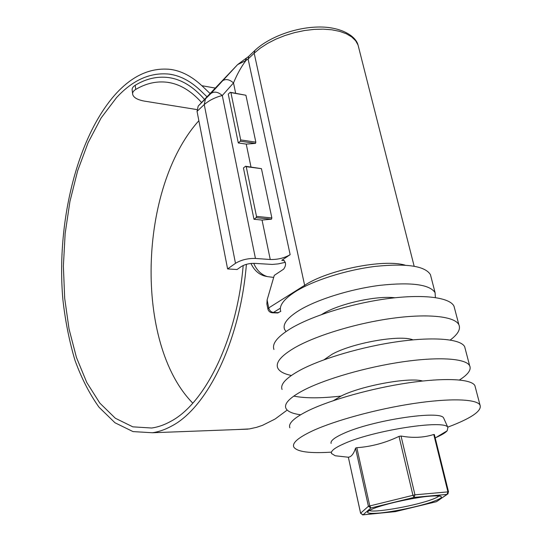 <?xml version="1.0" encoding="UTF-8"?>
<svg xmlns="http://www.w3.org/2000/svg" width="542" height="542" viewBox="0 0 542 542"><rect width="100%" height="100%" fill="white"/><g stroke="black" fill="none" stroke-linecap="round" stroke-linejoin="round"><path stroke-width="0.81" d="M285.336 262.328L278.107 263.907L272.247 264.428L254.415 263.365C249.347 263.27 244.957 264.34 241.258 266.569L237.044 269.523L227.599 268.927L235.485 263.317L204.246 104.552L197.051 111.367L198.189 106.083L210.831 93.57L237.606 64.606L198.189 106.083M290.146 254.659L281.759 260.329L282.897 259.95C286.176 262.016 286.42 265.092 283.629 269.164L274.279 275.377L267.111 299.983L268.73 307.91L304.638 285.316L254.184 53.204L248.107 58.997L290.146 254.659C284.36 258.06 277.734 259.672 270.255 259.503L255.438 258.446C247.728 258.283 241.082 259.909 235.485 263.317M238.297 142.959L246.237 144.104L255.492 143.4L240.35 141.198L240.695 139.924L230.919 92.614L230.255 92.282L228.263 94.139L238.297 142.959L240.35 141.198M245.526 166.265L243.439 167.979L253.988 219.286L262.05 220.066L271.501 219.185L256.136 217.681L256.495 216.407L246.224 166.679L245.526 166.265L261.447 168.657L246.224 166.679M431.053 277.03L430.436 274.638C425.009 265.959 406.636 263.209 375.321 266.386C345.85 270.011 312.87 280.6 295.261 291.738C283.669 299.259 278.845 305.803 280.79 311.379L277.436 312.964M227.599 268.927L197.051 111.367M267.877 308.94L266.881 304.062L267.111 299.983M248.561 56.49L246.414 58.116L245.77 60.785C241.251 66.768 237.159 74.146 233.5 82.926C229.286 79.24 225.506 78.617 222.152 81.049M235.641 93.231L233.5 82.926L222.288 95.534C215.37 97.242 209.354 100.243 204.246 104.552L205.377 99.24M245.824 58.475L237.606 64.606L245.363 60.86L246.21 58.238M254.632 50.697L248.846 56.219L248.107 58.997L245.363 60.86M255.438 258.446L222.288 95.534C218.006 91.801 214.185 91.151 210.831 93.57M435.375 297.551L435.097 292.694C429.765 284.442 411.364 281.989 379.895 285.336C350.267 289.089 317.036 299.53 299.245 310.349C287.531 317.646 282.619 323.947 284.509 329.251L285.959 331.562M394.901 297.775C376.433 295.437 339.428 303.669 323.018 313.689L321.636 314.516M454.697 308.838L454.006 306.216C449.901 297.429 423.607 293.899 387.889 298.615C352.212 303.31 312.267 315.735 291.21 328.235C277.551 336.528 271.793 343.614 273.934 349.482M450.239 340.017C457.956 334.238 460.836 329.143 458.878 324.739C454.894 316.44 428.566 313.378 392.659 318.256C356.785 323.107 316.535 335.342 295.248 347.429C281.44 355.457 275.573 362.239 277.653 367.781C279.184 371.324 283.751 373.885 291.352 375.477M412.997 339.854C400.057 334.475 352.036 343.005 332.002 354.305L324.008 359.793M465.266 349.021L464.663 346.717C460.822 339.014 434.46 336.514 398.323 341.575C362.219 346.616 321.596 358.628 300.038 370.227C286.054 377.923 280.065 384.339 282.07 389.488M459.467 379.976C468.132 374.447 471.526 369.698 469.657 365.714C465.944 358.533 439.555 356.521 403.221 361.751C366.92 366.954 325.972 378.763 304.184 389.935C290.045 397.34 283.947 403.444 285.891 408.241C287.416 411.453 292.314 413.634 300.573 414.779M422.638 381.012C409.095 376.995 361.426 385.735 341.223 395.978L333.452 400.613M475.409 387.571L474.88 385.572C471.303 378.939 444.88 377.456 408.343 382.855C371.839 388.228 330.552 399.833 308.513 410.545C294.211 417.645 287.998 423.41 289.875 427.841M447.76 427.15L453.214 425.05C473.091 417.035 482.021 410.362 480.002 405.03C476.56 398.946 450.111 397.984 413.37 403.553C376.663 409.102 335.051 420.49 312.761 430.754C298.296 437.543 291.975 442.97 293.784 447.042C297.016 451.838 309.563 453.532 331.413 452.136M399.027 436.378L401.039 436.032L414.955 494.826L368.418 506.275L355.532 448.234L355.945 447.882L356.819 447.699L369.752 505.815L370.897 507.989L363.004 514.853L360.62 513.206L368.418 506.275L370.897 507.989L414.027 497.407L412.909 495.192L399.027 436.378C385.369 442.909 371.297 446.689 356.819 447.699M435.964 437.523C441.594 435.057 445.341 432.814 447.197 430.782L447.895 427.462C445.429 419.278 373.844 430.206 344.414 443.539C334.936 447.678 330.62 450.991 331.46 453.478L335.207 455.761L343.371 456.676M360.593 513.247L348.337 457.191L360.64 513.294M355.532 448.234C353.628 453.972 351.23 456.953 348.337 457.191M444.034 418.871L443.688 418.099C441.1 409.813 372.008 420.233 343.601 433.458C334.448 437.563 330.281 440.883 331.101 443.417M448.153 493.694L446.994 494.399L414.027 497.407L414.955 494.826L447.922 491.879L433.769 434.494C423.641 437.685 412.733 438.193 401.039 436.032M433.769 434.494L434.332 434.711M360.593 513.267L362.93 514.873L395.552 511.58M395.03 511.648L436.439 501.696M448.478 492.001L447.922 491.879L446.994 494.399L437.408 501.086M293.757 396.094C305.173 398.404 321 398.384 341.236 396.046M240.695 139.924L255.838 142.139L245.919 95.25L230.919 92.614M253.988 219.286L256.136 217.681M256.495 216.407L271.86 217.918L261.447 168.657M271.86 217.918L271.501 219.185M230.255 92.282L245.919 95.25M255.838 142.139L255.492 143.4M243.189 265.485C236.739 340.112 204.822 403.6 170.723 421.378C164.355 424.908 158.013 427.123 151.706 428.024L132.81 426.839L115.31 418.228L99.823 403.092L86.767 382.483L76.442 357.442L69.051 329.035L64.681 298.269L63.38 266.115L65.148 233.534L69.932 201.455L77.635 170.832L88.116 142.641L101.164 117.905L116.476 97.682C132.709 80.033 150.31 72.181 169.28 74.132C180.046 75.595 190.357 80.968 200.208 90.263L207.037 96.822M192.796 403.153C134.26 343.804 138.305 188.149 198.86 120.703M246.407 264.32C240.052 341.867 206.854 407.997 171.516 426.12C165.141 429.61 158.792 431.818 152.478 432.746L133.014 431.595L114.999 422.78L99.057 407.266C89.586 394.014 81.571 378.411 75.02 360.444C69.369 341.48 65.331 321.257 62.906 299.787C56.165 223.934 76.537 137.505 115.832 93.841C132.607 75.474 150.839 67.33 170.52 69.403C181.414 70.927 191.861 76.361 201.854 85.704L210.235 93.671M287.192 410.07L275.126 419.007L262.477 425.348L256.657 427.306L249.408 428.918L236.759 429.555M253.717 263.331C256.725 270.289 261.278 274.719 267.369 276.616L273.683 277.416M266.779 276.434L264.266 275.912C258.432 274.11 254.002 269.957 250.96 263.453M132.607 93.78L132.194 90.318C131.828 88.441 132.837 86.761 135.215 85.277L135.717 89.444C133.339 90.9 132.323 92.553 132.682 94.41C133.589 97.594 137.444 99.816 144.233 101.083L196.895 109.579M135.717 89.444C145.94 83.373 156.435 80.982 167.207 82.269C179.341 83.834 190.777 90.548 201.502 102.424M135.215 85.277C145.967 78.732 157.031 76.158 168.399 77.547C181.177 79.24 193.189 86.496 204.422 99.308M284.265 260.512L281.759 260.329M304.97 286.366L304.638 285.316C327.646 269.957 383.628 258.71 405.152 265.153M358.804 48.042L358.045 45.027L355.606 40.704L351.677 36.91L346.331 33.767L339.698 31.368L331.955 29.81L323.296 29.139L313.994 29.39L304.306 30.569L294.536 32.635L284.97 35.521L275.905 39.146L267.599 43.394L260.296 48.13L254.184 53.204L254.923 50.42C268.249 37.723 293.425 28.028 315.932 27.1C338.608 25.921 355.457 35 358.045 45.027L414.149 266.19M270.255 259.503L262.05 220.066M250.993 166.977L246.237 144.104M280.397 308.147L273.419 312.477L278.683 312.673M272.192 312.768L272.497 312.781C270.099 312.612 268.568 311.379 267.904 309.069L268.73 307.91C269.51 310.6 271.075 312.124 273.419 312.477L272.497 312.781L277.761 312.978M369.305 510.428C373.059 513.078 411.134 506.655 429.508 500.341C434.786 498.572 437.929 497.102 438.939 495.944M376.25 507.475C389.332 502.915 415.213 497.441 429.996 496.126C444.758 495.232 445.226 497.251 431.418 502.19C418.038 506.628 394.556 511.553 380.037 512.996C364.773 514.195 363.513 512.359 376.25 507.475M434.359 434.508L448.532 491.906L447.252 494.338L436.351 501.716L395.348 511.628L362.53 514.88M215.574 88.122L201.854 85.704M430.436 274.638L435.097 292.694M454.006 306.216L458.878 324.739M464.663 346.717L469.657 365.714M474.88 385.572L480.002 405.03M439.481 495.923L440.239 496.282C441.71 495.761 431.838 495.3 417.245 497.807C401.337 500.49 387.706 503.708 376.344 507.461C367.063 510.828 367.7 511.844 367.943 511.756L368.939 510.564M348.31 457.224L335.207 455.761M443.688 418.099L447.895 427.462M435.219 437.97L447.197 430.782M247.958 429.128L152.478 432.746M172.905 74.782L169.28 74.132M170.805 82.899L167.207 82.269M267.369 276.616L264.266 275.912"/></g></svg>
